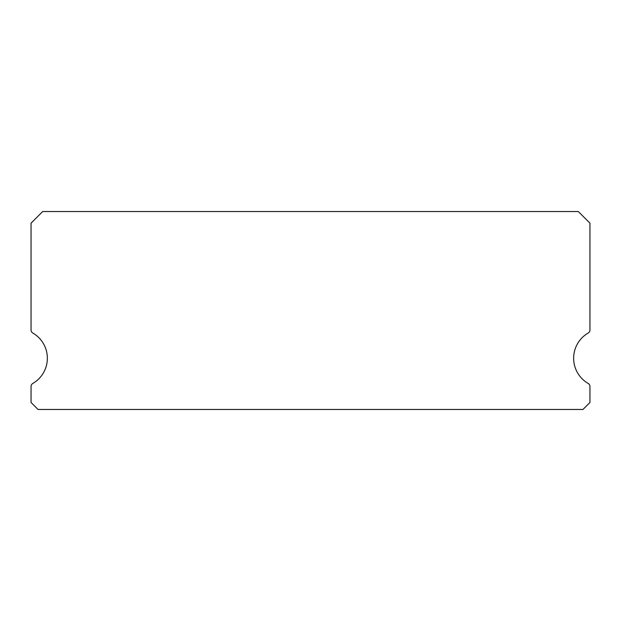 <?xml version="1.0" encoding="UTF-8"?>
<svg xmlns="http://www.w3.org/2000/svg" width="621" height="621" viewBox="0 0 621 621"><rect width="100%" height="100%" fill="white"/><g stroke="black" fill="none" stroke-linecap="round" stroke-linejoin="round"><path stroke-width="0.93" d="M588.203 383.452A29.109 29.109 0 0 1 588.203 333.027A3.493 3.493 0 0 0 589.95 330.007L589.95 223.172L578.306 211.528L42.694 211.528L31.05 223.172L31.05 330.007A3.493 3.493 0 0 0 32.797 333.027A29.109 29.109 0 0 1 32.797 383.452A3.493 3.493 0 0 0 31.05 386.472L31.05 402.486L38.036 409.472L582.964 409.472L589.95 402.486L589.95 386.472A3.493 3.493 0 0 0 588.203 383.452"/></g></svg>
